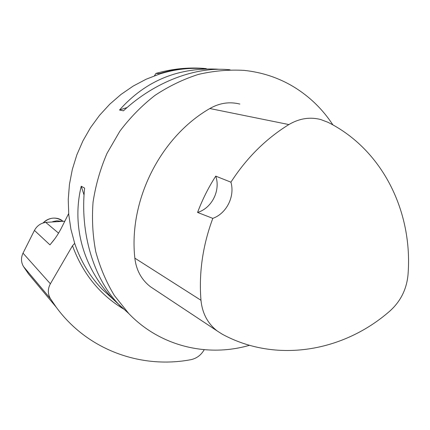 <?xml version="1.0" encoding="UTF-8"?>
<svg xmlns="http://www.w3.org/2000/svg" width="430" height="430" viewBox="0 0 430 430"><rect width="100%" height="100%" fill="white"/><g stroke="black" fill="none" stroke-linecap="round" stroke-linejoin="round"><path stroke-width="0.64" d="M154.434 75.804L155.95 73.412C170.345 69.321 184.701 67.558 199.015 68.133M206.153 68.606C190.576 67.096 175.015 68.768 159.465 73.627L159.697 73.987L146.205 79.195L133.257 86.032L121.034 94.417L109.725 104.237L99.502 115.369L90.52 127.645L82.925 140.889L76.819 154.918L72.305 169.511L69.434 184.454L68.246 199.531L68.741 214.522L70.907 229.201L74.686 243.364L72.493 245.75L50.385 283.8C47.649 288.836 47.671 293.798 50.444 298.683L56.196 307.165C87.548 350.117 141.072 369.123 190.899 359.684C196.128 358.529 200.24 355.717 203.234 351.251L204.218 349.703M159.465 73.627L155.95 73.412M68.66 213.57L61.119 228.588C58.104 234.232 55.051 238.838 51.965 242.412L49.955 244.869L34.438 230.415C36.899 225.874 40.662 223.197 45.725 222.375L64.822 221.208M38.189 285.552L28.638 274.093L23.516 266.584C21.016 262.305 20.844 257.828 23.016 253.152L34.438 230.415M215.752 176.139C220.757 190.415 211.85 208.211 197.574 212.441L212.807 218.365C226.556 213.511 235.113 196.402 230.915 182.18L215.752 176.139C208.41 187.566 202.347 199.665 197.574 212.441M230.915 182.18C246.546 157.971 265.869 138.766 288.879 124.56C299.221 118.46 309.81 116.772 320.646 119.502L328.025 122.319C382.84 149.78 413.01 212.248 408.022 274.668C406.667 289.207 400.636 301.312 389.935 310.981C343.495 351.794 276.151 363.549 222.143 334.137L217.204 330.966C207.706 323.537 202.299 313.314 200.971 300.28C198.784 272.813 202.729 245.503 212.807 218.365M154.295 289.293L150.5 286.778C141.465 279.753 136.245 270.212 134.843 258.15C128.457 200.52 160.342 137.014 209.829 108.527C219.531 102.974 229.539 101.485 239.849 104.06M118.976 304.628L113.912 299.952C84.162 269.615 71.213 227.233 81.243 186.233L84.06 195.07M122.743 308.031L119.094 305.004M81.243 186.233L84.635 188.125C79.786 232.952 93.761 278.683 118.621 304.257L122.883 308.471M127.156 107.495L119.513 110.021C145.883 80.362 179.342 66.784 219.886 69.294M230.077 69.805C196.446 66.08 154.859 81.56 123.448 110.816L119.513 110.021M249.486 345.295C207.545 357.534 160.213 346.435 128.742 313.518L114.369 295.523C106.258 282.08 100.056 267.492 95.772 251.77C92.686 235.597 91.778 219.074 93.052 202.191C95.589 185.357 100.255 169.054 107.048 153.279L119.873 131.177C130.129 117.567 141.825 105.64 154.956 95.401C168.716 86.279 183.175 79.287 198.348 74.422C213.699 70.843 228.975 69.493 244.186 70.391C262.117 72.288 278.602 77.76 293.636 86.801C309.579 96.54 322.672 109.247 332.922 124.92M52.691 221.638L56.846 220.821L61.001 221.224M206.679 68.902C191.001 67.365 175.343 69.058 159.697 73.987M23.016 253.152L50.385 283.8M124.232 309.39C100.104 295.104 82.861 273.888 72.493 245.75M74.686 243.364C80.63 261.064 89.768 276.323 102.098 289.143L113.912 299.952M23.516 266.584L50.444 298.683M58.582 233.157L45.725 222.375M49.955 244.869L54.153 239.623M200.971 300.28L134.843 258.15M288.879 124.56L209.829 108.527M43.108 222.966C49.342 216.301 58.856 217.268 62.818 221.203C56.034 216.58 49.493 217.161 43.177 222.944M28.638 274.093L56.153 307.106M217.204 330.966L150.5 286.778M128.742 313.518L118.621 304.257"/></g></svg>
